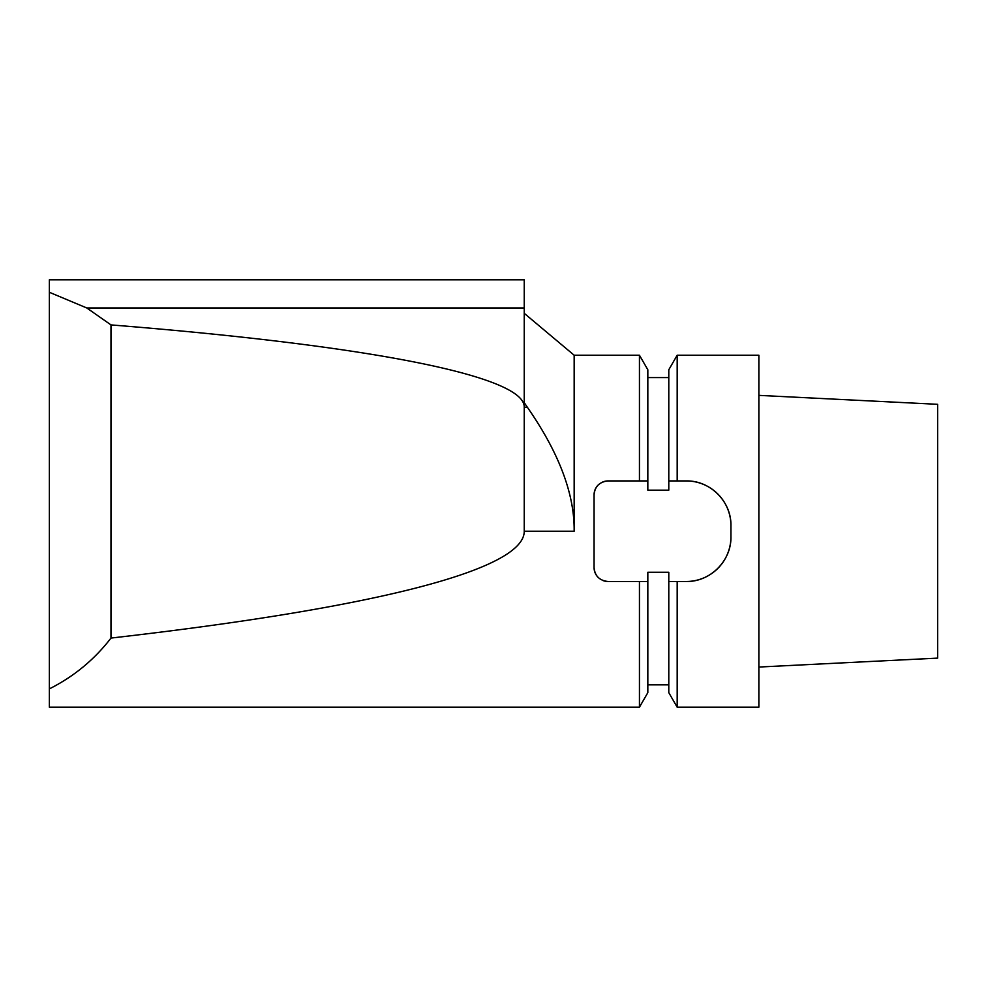 <?xml version="1.0" encoding="UTF-8"?>
<svg xmlns="http://www.w3.org/2000/svg" width="987" height="987" viewBox="0 0 987 987"><rect width="100%" height="100%" fill="white"/><g stroke="black" fill="none" stroke-linecap="round" stroke-linejoin="round"><path stroke-width="1.48" d="M110.988 638.071L110.988 324.908C371.704 345.746 525.158 376.294 524.233 407.199L524.233 531.216C524.578 569.524 377.145 607.647 110.988 638.071C94.32 659.698 73.766 676.638 49.35 688.877L49.35 707.198L639.44 707.198L639.44 581.491L608.029 581.491C599.479 580.603 594.816 575.939 594.063 567.525L594.063 494.894C594.816 486.48 599.479 481.829 608.029 480.928L639.44 480.928L639.44 355.221L574.163 355.221L524.233 313.323M49.35 688.877L49.35 292.275L86.807 307.981L524.233 307.981L524.233 402.622L527.317 407.199C559 452.749 574.607 494.08 574.163 531.216L574.163 355.221M647.83 572.263L668.791 572.263L647.83 572.263L647.83 581.491L639.44 581.491M639.44 707.198L647.83 692.652L647.83 581.491M608.029 480.928A13.966 13.966 0 0 0 602.699 481.989M598.208 484.962A13.966 13.966 0 0 0 594.063 494.894M594.063 567.525A13.966 13.966 0 0 0 598.208 577.457M602.699 580.43A13.966 13.966 0 0 0 608.029 581.491M686.249 581.491A44.699 44.699 0 0 0 730.935 536.792C731.478 560.764 710.245 582.022 686.249 581.491L668.791 581.491L668.791 572.263M730.935 525.627A44.699 44.699 0 0 0 686.249 480.928C710.245 480.398 731.478 501.655 730.935 525.627L730.935 536.792M639.44 480.928L647.83 480.928L647.83 490.157L668.791 490.157L668.791 480.928L686.249 480.928M647.83 480.928L647.83 369.767L639.44 355.221M677.181 480.928L677.181 355.221L758.867 355.221L758.867 707.198L677.181 707.198L677.181 581.491M668.791 480.928L668.791 369.767L677.181 355.221M677.181 707.198L668.791 692.652L668.791 581.491M758.867 667.052L937.65 658.119L937.65 404.312L758.867 395.368M86.807 307.981L110.988 324.908M524.233 307.981L524.233 279.802L49.35 279.802L49.35 292.275M524.233 531.216L574.163 531.216M524.233 407.199L527.317 407.199M647.83 377.577L668.791 377.577M647.83 684.842L668.791 684.842"/></g></svg>

